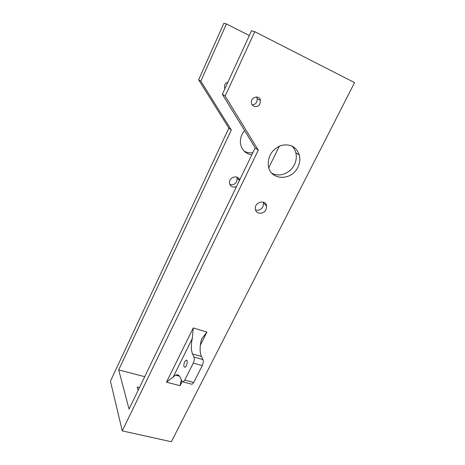 <?xml version="1.0" encoding="UTF-8"?>
<svg xmlns="http://www.w3.org/2000/svg" width="465" height="465" viewBox="0 0 465 465"><rect width="100%" height="100%" fill="white"/><g stroke="black" fill="none" stroke-linecap="round" stroke-linejoin="round"><path stroke-width="0.7" d="M266.032 209.605C263.777 214.661 255.831 214.33 255.337 209.116C254.064 202.188 265.765 198.962 266.625 205.978L266.032 209.605M297.862 167.231C291.584 181.135 270.427 180.548 268.369 166.121C267.567 156.647 271.636 149.817 280.569 145.638C289.893 143.342 296.153 146.481 299.338 155.037C300.338 159.117 299.844 163.186 297.862 167.231M260.022 103.683C258.249 107.857 252.001 107.409 251.449 103.05C250.199 97.144 259.522 94.442 260.452 100.423L260.022 103.683M354.568 82.619L171.353 441.75L122.272 430.881L258.278 150.149L225.159 96.017L254.774 31.678L354.568 82.619M236.865 177.136L237.214 178.246L236.749 181.507C235.052 184.32 232.75 185.291 229.838 184.419M252.85 152.671C249.659 153.154 246.717 152.613 244.038 151.049M122.272 430.881L110.432 381.166L228.85 128.113L198.631 79.794L223.886 23.25L226.443 23.948L249.327 35.526M144.725 376.662L118.68 369.925L129.067 409.101L255.186 147.835L222.357 94.302L251.501 30.783L254.774 31.678M138.175 390.228L137.21 386.99L139.465 387.56M279.442 146.08L268.764 167.76M118.68 369.925L231.308 129.956L200.834 81.142L226.443 23.948M228.85 128.113L231.308 129.956M258.278 150.149L255.186 147.835M198.631 79.794L200.834 81.142M224.897 88.769L224.485 87.577C224.258 84.863 225.397 83.078 227.902 82.218M251.803 154.839C245.886 153.909 242.166 150.451 240.643 144.452C239.771 139.384 241.097 134.763 244.607 130.584M236.464 186.616C232.895 187.831 230.582 186.732 229.524 183.315C228.298 177.281 238.231 174.177 239.585 180.153M225.159 96.017L222.357 94.302M256.494 96.935L257.244 98.679L256.82 101.905C255.767 103.875 254.21 104.846 252.152 104.828M291.677 145.871C293.694 147.701 295.066 149.98 295.804 152.706C296.798 156.746 296.315 160.768 294.368 164.767C290.247 173.41 279.128 177.589 271.822 173.178M263.295 202.136L263.545 203.077L262.969 206.663C261.156 209.657 258.685 210.785 255.564 210.046M181.908 381.248L180.577 378.004C179.391 375.284 177.711 374.325 175.538 375.116L166.458 382.172L193.237 327.965L192.324 338.474C190.912 345.042 190.993 350.215 192.568 353.993L194.01 357.085C194.562 358.73 194.312 360.735 193.26 363.113L184.727 380.108L183.14 381.939L181.908 381.248M191.098 384.02L192.109 384.288L193.713 382.474L202.263 365.595C203.31 363.235 203.548 361.229 202.967 359.59L201.467 356.498L192.568 353.993M201.758 338.939L201.06 341.019C199.683 347.558 199.816 352.72 201.467 356.498M184.669 361.787C183.443 365.147 183.559 366.961 185.018 367.228C187.104 366.583 188.145 359.224 186.023 360.218L184.669 361.787M201.862 338.706L206.937 332.051L193.237 327.965M181.292 379.829L180.06 385.688L182.106 381.614M200.351 345.193L206.937 332.051M180.06 385.688L166.458 382.172M202.967 359.59L194.01 357.085M173.521 376.394L192.324 338.474M202.263 365.595L193.26 363.113M193.713 382.474L184.727 380.108M237.214 178.246L239.475 180.379M260.452 100.423L257.244 98.679M299.338 155.037L295.804 152.706M266.625 205.978L263.545 203.077M186.837 360.445L186.023 360.218M192.109 384.288L183.14 381.939M175.538 375.116L179.519 376.173"/></g></svg>
